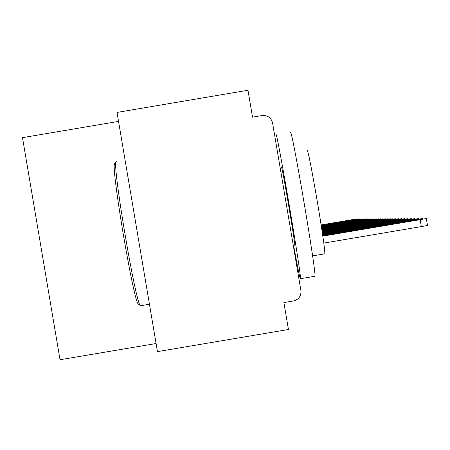 <?xml version="1.0" encoding="UTF-8"?>
<svg xmlns="http://www.w3.org/2000/svg" width="450" height="450" viewBox="0 0 450 450"><rect width="100%" height="100%" fill="white"/><g stroke="black" fill="none" stroke-linecap="round" stroke-linejoin="round"><path stroke-width="0.67" d="M117.022 112.427L247.972 90.253L252.523 117.163L262.091 115.543C267.626 115.166 271.119 117.653 272.582 122.996L300.988 291.015C301.078 296.297 298.569 299.61 293.462 300.954L283.888 302.574L288.444 329.49L157.461 351.624L117.022 112.427M118.541 121.399L22.5 137.655L60.03 359.747L156.094 343.513M426.33 218.554L427.5 225.461L421.335 226.603L420.159 219.667L426.33 218.548L322.779 235.969M322.802 236.132L420.159 219.667M293.76 248.175L294.098 248.119M323.752 243.101L421.335 226.603M322.712 235.491L422.331 218.571L322.689 235.339M322.622 234.883L418.506 218.593L322.599 234.731M322.537 234.298L414.849 218.616L322.521 234.157M322.459 233.736L411.339 218.638L322.436 233.601M138.589 304.284L138.392 304.144C133.616 302.799 109.8 160.447 114.891 163.732L116.049 162.096M116.466 161.724L116.325 161.708C111.156 158.243 135.591 304.273 140.406 305.578L140.794 305.696M290.374 132.289C291.33 124.307 317.436 277.988 314.831 276.278L314.741 276.289M275.963 134.758L275.974 134.724C276.356 126.844 302.439 280.524 300.403 278.713L300.336 278.719C299.616 277.245 297.416 266.361 293.726 246.066M307.035 150.204C308.222 145.176 326.835 254.694 324.647 253.862L324.562 253.873M281.526 167.552C281.891 164.222 295.836 246.442 294.806 245.869L294.767 245.874M322.38 233.201L407.976 218.661L322.363 233.072M322.307 232.684L404.747 218.683L322.284 232.56M322.234 232.189L401.642 218.7L322.217 232.071M322.161 231.716L398.661 218.722L322.144 231.598M322.093 231.255L395.792 218.739L322.076 231.143M322.031 230.816L393.03 218.756L322.014 230.709M321.964 230.389L390.369 218.773L321.952 230.287M321.907 229.984L387.799 218.79L321.891 229.882M321.846 229.584L385.324 218.807L321.829 229.489M321.789 229.208L382.933 218.818L321.772 229.112M321.733 228.836L380.621 218.835L321.722 228.746M321.683 228.482L378.388 218.846L321.666 228.392M321.626 228.139L376.228 218.863L321.615 228.054M321.576 227.807L374.141 218.874L321.564 227.722M321.531 227.481L372.116 218.886L321.519 227.402M321.48 227.171L370.153 218.903L321.469 227.093M321.435 226.868L368.257 218.914L321.424 226.794M321.39 226.575L366.412 218.925L321.379 226.502M321.345 226.288L364.629 218.936L321.334 226.221M321.306 226.013L362.891 218.947L321.294 225.945M321.266 225.743L361.209 218.959L321.255 225.681M321.221 225.484L359.572 218.964L321.216 225.422M321.188 225.231L357.986 218.976L321.176 225.169M321.148 224.983L356.439 218.987L321.137 224.927M416.368 220.146L416.289 219.667M412.661 220.123L412.588 219.667M409.118 220.106L409.044 219.667M405.72 220.084L405.647 219.667M402.463 220.067L402.396 219.667M399.336 220.056L399.268 219.673M396.332 220.039L396.27 219.673M393.441 220.022L393.384 219.673M390.662 220.011L390.606 219.673M387.99 219.999L387.934 219.673M385.414 219.988L385.358 219.673M382.928 219.977L382.877 219.673M380.531 219.966L380.481 219.673M378.214 219.954L378.169 219.673M422.426 219.127L422.331 218.576M418.601 219.127L418.511 218.599M414.934 219.133L414.849 218.621M411.424 219.133L411.339 218.644M138.392 304.144L140.406 305.578M314.831 276.278L300.403 278.713M312.587 255.898L324.647 253.862M149.451 304.228L140.614 305.724M294.806 245.869L293.411 246.105M408.054 219.133L407.976 218.666M404.826 219.133L404.747 218.683M401.721 219.139L401.647 218.706M398.734 219.139L398.661 218.722M395.859 219.144L395.792 218.739M393.098 219.144L393.03 218.756M390.431 219.15L390.369 218.773M387.861 219.15L387.799 218.79M385.38 219.156L385.324 218.807M382.989 219.156L382.933 218.818M380.678 219.161L380.621 218.835M378.444 219.167L378.388 218.846M376.279 219.167L376.228 218.863M374.192 219.172L374.141 218.874M372.167 219.172L372.116 218.886"/></g></svg>

